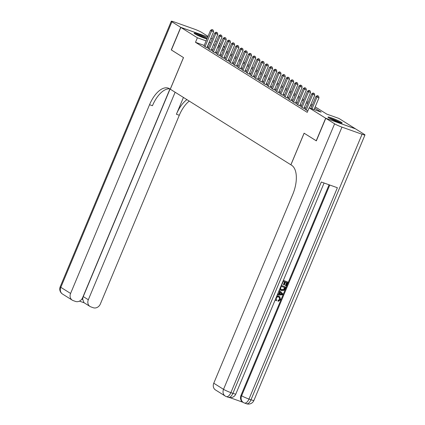 <?xml version="1.0" encoding="UTF-8"?>
<svg xmlns="http://www.w3.org/2000/svg" width="425" height="425" viewBox="0 0 425 425"><rect width="100%" height="100%" fill="white"/><g stroke="black" fill="none" stroke-linecap="round" stroke-linejoin="round"><path stroke-width="0.64" d="M328.785 117.831A7.671 0.728 -157.3 0 1 327.983 117.098A7.671 0.728 -157.3 0 1 333.503 118.644A7.671 0.728 -157.3 0 1 341.328 122.288A7.671 0.728 -157.3 0 1 342.136 123.022A7.671 0.728 -157.3 0 1 336.616 121.476A7.671 0.728 -157.3 0 1 328.785 117.831M206.911 38.972A7.671 0.728 -157.3 0 1 194.921 33.91A7.671 0.728 -157.3 0 1 194.113 33.177A7.671 0.728 -157.3 0 1 199.399 34.632A7.671 0.728 -157.3 0 1 207.225 38.223M210.885 38.176L212.218 39.01M215.103 40.816L216.437 41.655M219.316 43.462L220.649 44.296M223.534 46.102L224.867 46.941M315.207 106.85L326.804 114.123L338.868 118.405L355.417 128.78L325.662 118.214L309.113 107.838L321.178 112.12L314.697 108.062M305.224 109.294L307.828 110.904M301.006 106.648L302.722 107.95L304.736 108.662L303.997 108.2M296.788 104.008L298.509 105.304L300.517 106.016L299.779 105.554M292.575 101.363L294.291 102.659L296.305 103.376L295.566 102.914M288.357 98.722L290.078 100.018L292.087 100.73L291.348 100.268M284.139 96.077L285.86 97.373L287.868 98.09L287.13 97.628M279.926 93.431L281.642 94.733L283.656 95.444L282.917 94.982M275.708 90.791L277.429 92.087L279.438 92.804L278.699 92.342M271.49 88.145L273.211 89.447L275.219 90.158L274.481 89.696M267.277 85.505L268.993 86.801L271.007 87.518L270.268 87.056M263.059 82.859L264.78 84.161L266.788 84.873L266.05 84.41M258.841 80.219L260.562 81.515L262.57 82.232L261.837 81.765M254.628 77.573L256.344 78.875L258.358 79.587L257.619 79.124M250.41 74.933L252.131 76.229L254.139 76.941L253.401 76.479M246.197 72.287L247.913 73.583L249.921 74.301L249.188 73.838M241.979 69.647L243.695 70.943L245.708 71.655L244.97 71.193M237.761 67.001L239.482 68.297L241.49 69.015L240.752 68.552M233.548 64.356L235.264 65.657L237.278 66.369L236.539 65.907M229.33 61.715L231.046 63.012L233.059 63.729L232.321 63.267M225.112 59.07L226.833 60.371L228.841 61.083L228.103 60.621M220.899 56.429L222.615 57.726L224.628 58.443L223.89 57.981M216.681 53.784L218.402 55.085L220.41 55.797L219.672 55.335M212.463 51.143L214.184 52.44L216.192 53.152L215.454 52.689M208.25 48.498L209.966 49.794L211.979 50.511L211.241 50.049M204.218 45.406L195.495 42.309L307.222 112.354L309.113 107.838M305.708 108.125L304.38 107.291M301.495 105.485L300.162 104.646M297.277 102.839L295.943 102.005M293.059 100.199L291.731 99.36M288.846 97.553L287.513 96.719M284.628 94.908L283.294 94.074M280.415 92.267L279.082 91.433M276.197 89.622L274.863 88.788M271.979 86.982L270.645 86.147M267.766 84.336L266.433 83.502M263.548 81.696L262.214 80.856M259.33 79.05L257.996 78.216M255.117 76.41L253.783 75.57M250.899 73.764L249.565 72.93M246.681 71.124L245.347 70.284M242.468 68.478L241.134 67.644M238.25 65.832L236.916 64.998M234.032 63.192L232.703 62.358M229.819 60.547L228.485 59.713M225.601 57.906L224.267 57.072M221.388 55.261L220.054 54.427M217.17 52.62L215.836 51.781M212.952 49.975L211.618 49.141M208.739 47.334L207.389 46.532M204.032 45.857L205.753 47.154L207.761 47.866L207.023 47.403M316.354 140.84L304.098 133.19L290.875 164.799L291.63 165.277A24.586 12.219 109.6 0 1 292.729 194.459L213.77 383.212L223.534 389.332L334.603 123.813L325.789 118.288L355.539 128.86L364.353 134.385A5.902 0.563 22.7 0 1 364.974 134.948L253.906 400.467A5.902 0.563 -157.3 0 1 250.989 399.776L362.058 134.257A5.902 0.563 22.7 0 0 364.974 134.948M290.875 164.799L169.532 88.729A24.586 12.219 -70.4 0 0 168.316 88.14A24.586 12.219 -70.4 0 0 149.547 104.699L70.587 293.452A5.902 5.089 122.1 0 0 72.277 300.162A5.902 5.089 122.1 0 0 73.148 300.581L75.517 301.426A5.902 5.089 122.1 0 0 82.609 297.723L169.931 88.979M170.287 89.202L183.51 57.593L171.392 49.996L180.832 27.418L207.745 36.98M316.216 140.792L325.662 118.214M195.495 42.309L197.381 37.793L180.832 27.418M210.625 42.819L209.275 42.017M206.109 40.89L197.381 37.793M311.817 106.255L310.484 105.416M307.599 103.61L306.266 102.776M303.381 100.969L302.047 100.13M299.168 98.324L297.835 97.49M294.95 95.683L293.617 94.844M290.732 93.038L289.404 92.204M286.519 90.392L285.186 89.558M282.301 87.752L280.967 86.918M278.083 85.106L276.755 84.272M273.87 82.466L272.537 81.632M269.652 79.82L268.318 78.986M265.439 77.18L264.106 76.341M261.221 74.534L259.887 73.7M257.003 71.894L255.669 71.055M252.79 69.248L251.457 68.414M248.572 66.608L247.238 65.769M244.354 63.963L243.02 63.128M240.141 61.317L238.808 60.483M235.923 58.677L234.589 57.843M231.705 56.031L230.371 55.197M227.492 53.391L226.158 52.557M223.274 50.745L221.94 49.911M219.056 48.105L217.727 47.265M214.843 45.459L213.509 44.625M215.374 44.184L215.077 44.078L215.347 44.248M218.232 46.054L219.566 46.893M222.45 48.7L223.778 49.534M226.663 51.34L227.997 52.179M230.881 53.986L232.215 54.82M235.099 56.631L236.428 57.465M239.312 59.272L240.646 60.106M243.53 61.917L244.864 62.751M247.743 64.558L249.077 65.397M251.961 67.203L253.295 68.037M256.179 69.843L257.513 70.683M260.392 72.489L261.726 73.323M264.61 75.129L265.944 75.969M268.828 77.775L270.162 78.609M273.041 80.421L274.375 81.255M277.259 83.061L278.593 83.895M281.478 85.707L282.806 86.541M285.69 88.347L287.024 89.181M289.908 90.993L291.242 91.827M294.127 93.633L295.455 94.472M298.339 96.278L299.673 97.113M302.558 98.919L303.891 99.758M306.77 101.564L308.104 102.398M310.988 104.205L312.322 105.044M224.644 47.478L223.178 46.957M220.007 45.831L218.546 45.31M207.554 46.591L209.445 42.075M206.948 47.579L213.6 31.689L211.586 30.977L205.015 46.692M212.367 29.819L213.169 30.106L211.942 29.553L212.367 29.819L211.586 30.977L210.534 30.313L203.958 46.028M213.6 31.689L213.169 30.106M211.942 29.553L210.534 30.313M195.649 34.335A6.641 0.632 -157.3 0 1 204.17 37.639A6.641 0.632 -157.3 0 1 206.364 38.818M202.523 37.469A6.147 0.584 22.7 0 0 199.309 36.12M206.922 38.951A7.623 0.728 22.7 0 0 204.653 37.756A7.623 0.728 22.7 0 0 195.091 34.016M329.513 118.262A6.641 0.632 -157.3 0 1 338.034 121.561A6.641 0.632 -157.3 0 1 340.234 122.74M336.388 121.391A6.147 0.584 22.7 0 0 333.173 120.047M340.85 122.915A7.623 0.728 22.7 0 0 338.518 121.677A7.623 0.728 22.7 0 0 328.955 117.938M171.403 49.964L183.467 57.566L170.244 89.176M208 36.364L201.647 32.385A5.902 0.563 22.7 0 0 194.294 29.086L174.192 21.941A5.902 0.563 22.7 0 0 171.275 21.25A5.902 0.563 22.7 0 0 171.897 21.813L180.71 27.338L171.264 49.916M207.756 36.948L180.71 27.338M175.127 92.236L88.32 299.752A5.902 5.089 122.1 0 0 90.01 306.462A5.902 5.089 122.1 0 0 90.876 306.882L93.25 307.727A5.902 5.089 122.1 0 0 100.343 304.024L179.297 115.271A24.586 12.219 -70.4 0 1 189.252 101.092M186.926 99.636A24.586 12.219 -70.4 0 0 176.402 114.24L183.43 97.442M81.786 299.168L82.774 299.519A5.902 5.089 -57.9 0 1 83.257 296.576L88.32 299.752M170.064 89.064L83.257 296.576M169.708 88.836A24.586 12.219 -70.4 0 0 152.442 105.724L149.547 104.699M82.774 299.519L84.022 302.706L90.01 306.462M276.526 296.698L279.167 296.39L279.772 296.677L280.564 299.752L278.285 301.341L278.46 300.523L280.022 299.519L279.384 297.41L278.853 297.155C277.748 296.687 276.861 297.011 276.192 298.132L276.765 300.082L276.287 300.788L275.241 299.774M276.749 296.167L278.832 296.177L279.772 296.677M278.285 301.341L277.95 301.128L278.12 300.316L279.682 299.306L279.214 297.314M277.594 294.158L278.587 294.105L279.554 291.794L278.853 291.141M283.353 280.388L287.879 282.088L286.28 285.908L285.388 285.499L286.631 282.524M285.722 285.712L287.002 282.652L285.52 282.126L284.325 284.973L283.433 284.564L284.591 281.796M229.883 397.641L243.095 402.337M334.603 123.813A5.902 0.563 22.7 0 0 341.955 127.118L230.887 392.631L232.895 393.348L321.3 182.017L337.381 187.733L248.981 399.059A5.902 0.563 -157.3 0 1 241.623 395.76A5.902 5.089 122.1 0 0 243.318 402.475L242.686 402.077A5.902 5.089 -57.9 0 1 240.991 395.367L241.623 395.76L329.779 185.029M329.083 184.779L240.991 395.367M281.228 285.467L285.786 287.087L285.01 288.942L283.868 290.541L281.541 290.689L279.661 289.212M281.26 285.388L285.786 287.087M325.789 118.288L316.343 140.866L304.135 133.216L290.918 164.826M341.955 127.118L362.058 134.257M225.223 396.047A5.902 5.902 0 0 0 226.382 396.61A5.902 2.932 109.6 0 0 230.887 392.631A5.902 0.563 -157.3 0 1 223.534 389.332A5.902 5.089 122.1 0 0 225.223 396.047L215.464 389.927A5.902 5.089 -57.9 0 1 213.77 383.212M283.772 284.777L284.962 281.929L283.289 281.334L281.956 284.532L281.663 284.426M283.321 280.468L287.879 282.088M280.867 290.371L279.831 288.803M281.201 286.338L280.537 288.857L281.871 289.93L283.974 289.616L284.909 287.656L281.201 286.338M281.063 289.515L283.64 289.404L284.538 287.523M281.871 289.93L281.536 289.717M283.974 289.616L283.64 289.404M284.453 288.756L284.112 288.543M277.493 294.392L278.928 294.318L279.894 292.007L278.885 291.067M279.22 290.264L282.933 293.919L282.572 294.78L277.158 295.194M281.456 293.462L280.351 292.437L279.581 294.286L282.195 294.153L280.325 292.512M279.894 292.007L279.554 291.794M278.928 294.318L278.587 294.105M279.677 294.052L281.855 293.941L281.122 293.255M282.195 294.153L281.855 293.941M280.022 299.519L279.682 299.306M278.46 300.523L278.12 300.316M279.167 296.39L278.832 296.177M276.287 300.788L275.395 299.407M211.167 50.224L217.812 34.335L215.804 33.617L209.227 49.332M216.58 32.459L217.387 32.746L216.16 32.199L216.58 32.459L215.804 33.617L214.747 32.959L208.176 48.673M217.812 34.335L217.387 32.746M216.16 32.199L214.747 32.959M215.385 52.865L222.031 36.975L220.017 36.263L213.446 51.977M220.798 35.105L221.6 35.392L220.373 34.839L220.798 35.105L220.017 36.263L218.965 35.604L212.394 51.319M222.031 36.975L221.6 35.392M220.373 34.839L218.965 35.604M219.597 55.51L226.243 39.621L224.235 38.909L217.664 54.623M225.011 37.751L225.818 38.032L224.591 37.485L225.011 37.751L224.235 38.909L223.183 38.245L216.607 53.959M226.243 39.621L225.818 38.032M224.591 37.485L223.183 38.245M223.816 58.151L230.462 42.266L228.453 41.549L221.877 57.263M229.229 40.391L230.031 40.678L228.809 40.125L229.229 40.391L228.453 41.549L227.396 40.89L220.825 56.605M230.462 42.266L230.031 40.678M228.809 40.125L227.396 40.89M228.034 60.796L234.68 44.907L232.666 44.195L226.095 59.909M233.447 43.037L234.249 43.318L233.022 42.771L233.447 43.037L232.666 44.195L231.614 43.531L225.043 59.245M234.68 44.907L234.249 43.318M233.022 42.771L231.614 43.531M232.247 63.437L238.893 47.552L236.884 46.835L230.313 62.549M237.66 45.677L238.468 45.964L237.24 45.411L237.66 45.677L236.884 46.835L235.833 46.176L229.256 61.891M238.893 47.552L238.468 45.964M237.24 45.411L235.833 46.176M236.465 66.082L243.111 50.193L241.102 49.481L234.526 65.195M241.878 48.322L242.68 48.609L241.458 48.057L241.878 48.322L241.102 49.481L240.045 48.817L233.474 64.531M243.111 50.193L242.68 48.609M241.458 48.057L240.045 48.817M240.683 68.728L247.329 52.838L245.315 52.121L238.744 67.835M246.096 50.963L246.898 51.25L245.671 50.703L246.096 50.963L245.315 52.121L244.263 51.462L237.687 67.177M247.329 52.838L246.898 51.25M245.671 50.703L244.263 51.462M244.896 71.368L251.542 55.478L249.533 54.767L242.962 70.481M250.309 53.608L251.117 53.895L249.889 53.343L250.309 53.608L249.533 54.767L248.476 54.102L241.905 69.817M251.542 55.478L251.117 53.895M249.889 53.343L248.476 54.102M249.114 74.014L255.76 58.124L253.752 57.407L247.175 73.121M254.527 56.249L255.329 56.536L254.107 55.988L254.527 56.249L253.752 57.407L252.694 56.748L246.123 72.463M255.76 58.124L255.329 56.536M254.107 55.988L252.694 56.748M253.332 76.654L259.978 60.764L257.964 60.053L251.393 75.767M258.745 58.894L259.548 59.181L258.32 58.629L258.745 58.894L257.964 60.053L256.913 59.394L250.336 75.108M259.978 60.764L259.548 59.181M258.32 58.629L256.913 59.394M257.545 79.3L264.191 63.41L262.183 62.693L255.606 78.407M262.958 61.535L263.766 61.822L262.538 61.274L262.958 61.535L262.183 62.693L261.125 62.034L254.554 77.748M264.191 63.41L263.766 61.822M262.538 61.274L261.125 62.034M261.763 81.94L268.409 66.05L266.395 65.338L259.824 81.053M267.176 64.18L267.978 64.467L266.757 63.915L267.176 64.18L266.395 65.338L265.343 64.68L258.772 80.394M268.409 66.05L267.978 64.467M266.757 63.915L265.343 64.68M265.976 84.586L272.627 68.696L270.613 67.984L264.042 83.698M271.394 66.826L272.197 67.108L270.969 66.56L271.394 66.826L270.613 67.984L269.562 67.32L262.985 83.034M272.627 68.696L272.197 67.108M270.969 66.56L269.562 67.32M270.194 87.226L276.84 71.342L274.832 70.624L268.255 86.339M275.607 69.466L276.415 69.753L275.188 69.201L275.607 69.466L274.832 70.624L273.774 69.966L267.203 85.68M276.84 71.342L276.415 69.753M275.188 69.201L273.774 69.966M274.412 89.872L281.058 73.982L279.044 73.27L272.473 88.984M279.825 72.112L280.627 72.393L279.4 71.846L279.825 72.112L279.044 73.27L277.993 72.606L271.421 88.32M281.058 73.982L280.627 72.393M279.4 71.846L277.993 72.606M278.625 92.512L285.271 76.627L283.263 75.91L276.691 91.625M284.043 74.752L284.846 75.039L283.618 74.487L284.043 74.752L283.263 75.91L282.211 75.252L275.634 90.966M285.271 76.627L284.846 75.039M283.618 74.487L282.211 75.252M282.843 95.157L289.489 79.268L287.481 78.556L280.904 94.27M288.256 77.398L289.064 77.685L287.837 77.132L288.256 77.398L287.481 78.556L286.423 77.892L279.852 93.606M289.489 79.268L289.064 77.685M287.837 77.132L286.423 77.892M287.061 97.803L293.707 81.913L291.693 81.196L285.122 96.911M292.474 80.038L293.277 80.325L292.049 79.778L292.474 80.038L291.693 81.196L290.642 80.537L284.07 96.252M293.707 81.913L293.277 80.325M292.049 79.778L290.642 80.537M291.274 100.443L297.92 84.554L295.912 83.842L289.34 99.556M296.687 82.684L297.495 82.971L296.267 82.418L296.687 82.684L295.912 83.842L294.86 83.178L288.283 98.892M297.92 84.554L297.495 82.971M296.267 82.418L294.86 83.178M295.492 103.089L302.138 87.199L300.13 86.482L293.553 102.197M300.905 85.324L301.707 85.611L300.486 85.064L300.905 85.324L300.13 86.482L299.072 85.823L292.501 101.538M302.138 87.199L301.707 85.611M300.486 85.064L299.072 85.823M299.71 105.729L306.356 89.84L304.342 89.128L297.771 104.842M305.123 87.97L305.926 88.257L304.698 87.704L305.123 87.97L304.342 89.128L303.291 88.469L296.719 104.183M306.356 89.84L305.926 88.257M304.698 87.704L303.291 88.469M303.923 108.375L310.569 92.485L308.561 91.768L301.989 107.483M309.336 90.61L310.144 90.897L308.917 90.35L309.336 90.61L308.561 91.768L307.509 91.109L300.932 106.824M310.569 92.485L310.144 90.897M308.917 90.35L307.509 91.109M309.427 107.945L314.787 95.126L312.779 94.414L306.202 110.128M313.554 93.256L314.357 93.543L313.135 92.99L313.554 93.256L312.779 94.414L311.722 93.755L305.15 109.469M314.787 95.126L314.357 93.543M313.135 92.99L311.722 93.755M314.059 109.592L319.005 97.771L316.992 97.059L312.046 108.88M317.772 95.901L318.575 96.183L317.348 95.636L317.772 95.901L316.992 97.059L315.94 96.395L310.888 108.465M319.005 97.771L318.575 96.183M317.348 95.636L315.94 96.395M176.402 114.24L179.297 115.271M171.897 21.813L60.828 287.332L70.587 293.452M60.828 287.332A5.902 0.563 -157.3 0 1 60.207 286.769A5.902 5.902 0 0 0 62.518 294.047A5.902 5.089 -57.9 0 1 60.828 287.332M243.318 402.475A5.902 5.902 0 0 0 244.476 403.038A5.902 2.932 109.6 0 0 248.981 399.059L250.989 399.776A5.902 2.932 -70.4 0 1 246.484 403.75A5.902 5.902 0 0 0 253.906 400.467M235.811 394.039A5.902 0.563 -157.3 0 1 232.895 393.348A5.902 2.932 -70.4 0 1 228.39 397.322A5.902 5.902 0 0 0 235.811 394.039L324.089 183.005M281.068 294.212L280.728 293.999M171.275 21.25L60.207 286.769M62.518 294.047L72.277 300.162M79.448 301.123L84.166 302.797M244.476 403.038L246.484 403.75M226.382 396.61L228.39 397.322"/></g></svg>
